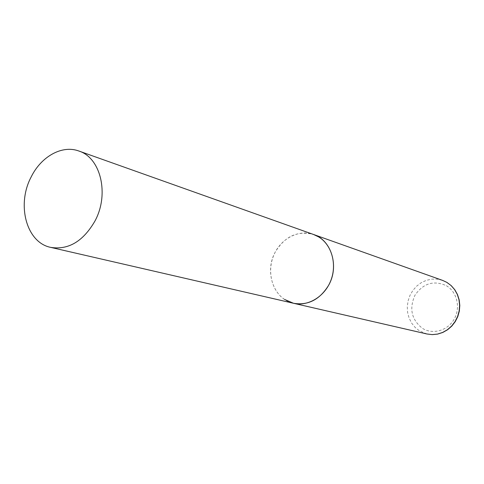 <?xml version="1.0" encoding="UTF-8"?>
<svg xmlns="http://www.w3.org/2000/svg" width="484" height="484" viewBox="0 0 484 484"><rect width="100%" height="100%" fill="white"/><g stroke="black" fill="none" stroke-linecap="round" stroke-linejoin="round"><path stroke-width="0.36" stroke-dasharray="2.42 1.81" d="M284.646 299.475C271.457 290.866 266.823 270.683 274.041 254.578C281.113 238.406 298.834 229.198 313.596 234.504C297.793 230.396 285.07 236.15 275.414 251.771C264.089 271.47 273.545 299.324 293.522 303.28M426.949 333.99L419.501 330.905L415.175 327.468L411.66 323.13L409.107 318.085L407.625 312.549L407.268 306.777L408.048 301.006L409.936 295.488L412.852 290.461L416.663 286.141L421.213 282.716L426.307 280.345L431.734 279.135L437.24 279.147L442.594 280.387M446.369 285.705C457.029 291.87 460.798 307.636 454.192 319.113C447.736 330.693 432.738 334.898 422.405 328.315C411.515 319.706 409.028 308.695 414.945 295.276C423.246 283.261 433.724 280.073 446.369 285.705"/><path stroke-width="0.73" d="M78.844 151.008C62.073 144.74 41.158 156.501 31.151 176.987C16.383 204.653 26.36 242.611 50.717 247.384C68.438 250.167 83.194 241.359 94.985 220.976C109.547 194.096 100.696 157.705 78.844 151.008L442.594 280.387L446.805 282.353L451.07 285.536L454.615 289.595L457.295 294.381L458.983 299.687L459.612 305.295L459.147 310.976L457.61 316.482L455.057 321.576L451.608 326.059L447.41 329.725L442.636 332.441L437.488 334.093L432.188 334.613L426.949 333.99L293.522 303.28C307.993 305.67 319.676 299.705 328.563 285.385C339.508 266.527 331.479 240.143 313.596 234.504L318.623 236.9C331.588 244.644 337.197 263.937 330.929 280.26C324.782 296.632 308.048 306.735 293.522 303.28L284.646 299.475M426.949 333.99L432.272 334.619L437.639 334.099L442.83 332.441L447.621 329.725L451.82 326.065L455.262 321.612L457.804 316.548L459.334 311.085L459.8 305.44L459.177 299.856L457.489 294.55L454.809 289.747L451.233 285.645L446.92 282.414M442.594 280.387L446.859 282.378M293.522 303.28L50.717 247.384"/></g></svg>

